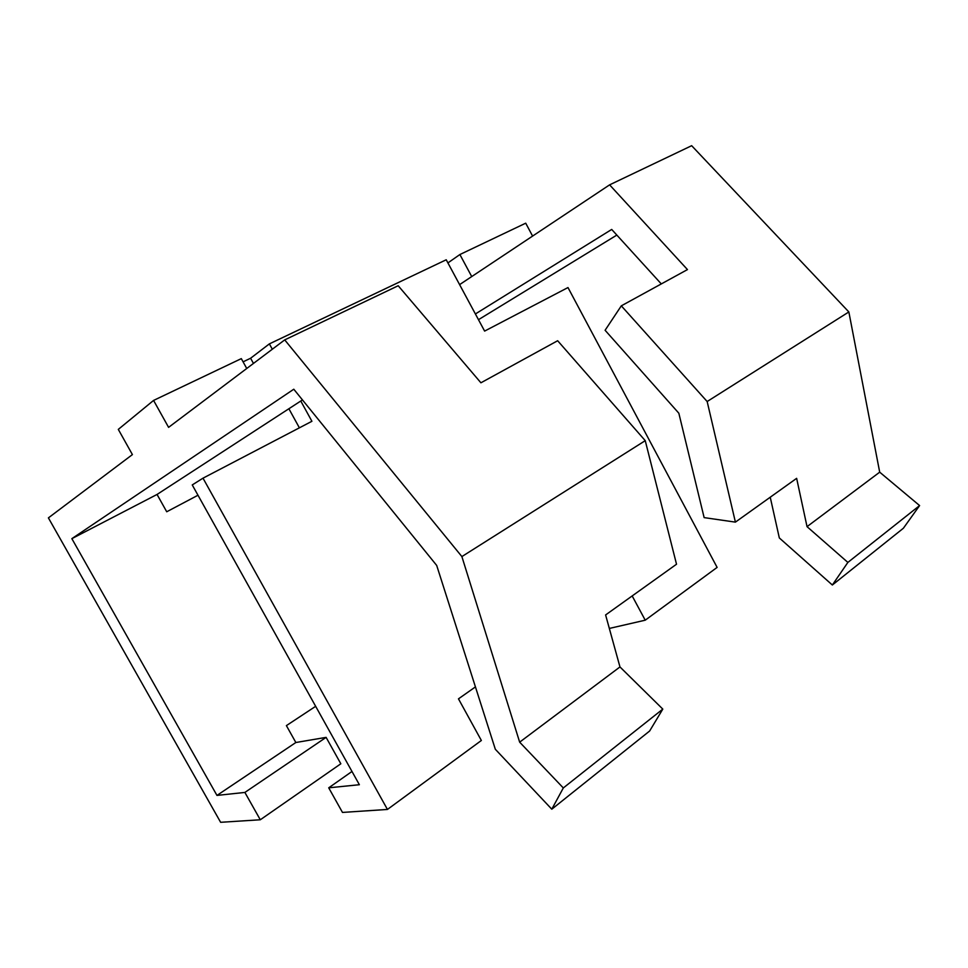 <?xml version="1.0" encoding="UTF-8"?>
<svg xmlns="http://www.w3.org/2000/svg" width="968" height="968" viewBox="0 0 968 968"><rect width="100%" height="100%" fill="white"/><g stroke="black" fill="none" stroke-linecap="round" stroke-linejoin="round"><path stroke-width="1.45" d="M609.332 628.438L645.232 620.185L632.177 595.937M197.992 495.229L166.726 511.769L157.046 494.454L71.85 538.656L216.965 795.418L295.845 742.516L286.395 725.613L315.665 706.313M475.397 313.959L611.703 229.44L661.301 283.926M616.834 235.079L478.482 319.682M246.743 368.493L241.31 358.632L153.573 400.425L168.589 427.36L284.713 339.889L398.199 285.741L480.914 382.796L557.653 340.736L645.245 440.658L676.523 564.223L605.605 614.946L619.968 666.94L662.802 709.108L649.649 730.997L551.796 809.2L495.326 749.268L436.689 565.421L293.788 389.221L71.85 538.656M770.238 497.213L779.325 537.942L832.347 585.011L847.871 562.42L807.034 526.653L796.64 478.337L735.402 522.127L707.16 401.526L848.851 311.95L691.66 145.696L609.61 184.852L459.606 284.628M707.16 401.526L621.311 305.84L605.097 330.269L678.834 413.215L704.135 517.614L735.402 522.127M645.232 620.185L717.119 567.405L567.986 287.556L484.617 331.092L446.224 259.775L269.37 343.882L272.31 349.23M847.871 562.42L919.6 505.574L903.386 528.238L832.347 585.011M919.6 505.574L879.694 472.166L807.034 526.653M351.977 771.472L328.721 787.819L342.478 812.43L387.442 809.442L481.362 740.484L458.469 698.848L475.433 686.905M879.694 472.166L848.851 311.95M269.37 343.882L250.603 358.245L253.459 363.423M250.603 358.245L243.077 361.838M619.968 666.94L519.659 742.166L461.881 556.576L284.713 339.889M461.881 556.576L645.245 440.658M471.731 276.57L459.885 254.536L525.721 223.184L532.594 236.083M302.464 399.917L157.046 494.454M295.845 742.516L326.107 737.374L340.833 763.776L260.295 819.775L220.631 822.304L48.4 517.88L132.41 454.597L118.302 429.393L153.573 400.425M387.442 809.442L203.002 478.168L192.245 484.932L359.37 784.721L328.721 787.819M621.311 305.84L687.462 269.588L609.61 184.852M662.802 709.108L563.316 787.952L519.659 742.166M563.316 787.952L551.796 809.2M299.39 427.832L288.887 408.75M326.107 737.374L244.88 792.429L216.965 795.418M260.295 819.775L244.88 792.429M459.885 254.536L447.918 262.909M300.77 401.018L311.914 421.286L203.002 478.168"/></g></svg>
